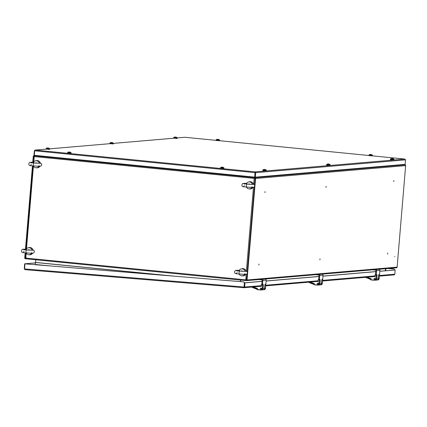 <?xml version="1.0" encoding="UTF-8"?>
<svg xmlns="http://www.w3.org/2000/svg" width="427" height="427" viewBox="0 0 427 427"><rect width="100%" height="100%" fill="white"/><g stroke="black" fill="none" stroke-linecap="round" stroke-linejoin="round"><path stroke-width="0.64" d="M36.77 155.545L33.882 155.791A0.726 0.699 -94.9 0 1 34.005 155.791L42.385 156.266M25.188 257.988L25.577 252.827M25.882 249.213L32.879 165.873M33.183 162.26L33.669 156.49L34.24 156.442L33.706 156.506L34.224 156.581L33.781 161.865M25.817 258.783L25.364 258.741A0.726 0.699 -94.9 0 1 24.729 257.951L25.161 252.784M25.465 249.192L32.463 165.836M32.767 162.244L33.253 156.447A0.726 0.699 -94.9 0 1 33.882 155.791M25.145 257.988A0.294 0.278 -94.9 0 0 25.401 258.308L25.689 258.282M25.695 258.335L25.401 258.308M35.542 264.575L35.975 264.617M34.272 156.255L33.973 156.229A0.294 0.278 -94.9 0 0 33.669 156.49M392.562 165.607L390.774 165.575L392.562 165.612M394.794 256.397L394.767 256.686L394.794 256.397M387.641 254.033L387.737 253.014L387.641 254.033M393.726 181.571L393.822 180.557L393.726 181.571M326.009 187.368L326.1 186.353L326.009 187.368M319.924 259.829L320.015 258.815L319.924 259.829M264.975 192.593L265.071 191.579L264.975 192.593M258.89 265.05L258.986 264.035L258.89 265.05M250.43 176.837A0.294 0.278 -94.9 0 0 250.532 176.869L254.556 177.643L254.519 178.08L254.908 178.118A0.294 0.278 -94.9 0 1 255.159 178.438L254.604 185.088M254.444 186.946L247.302 272.036M247.142 273.894L246.635 279.936A0.294 0.278 -94.9 0 1 246.336 280.197L245.824 280.139M255.576 178.475L247.057 279.979L397.126 267.131L405.65 165.633L255.576 178.475A0.726 0.699 -94.9 0 0 254.946 177.685L254.556 177.643M401.738 164.635L405.015 164.838A0.726 0.699 85.1 0 1 405.65 165.633M253.691 184.283L254.188 178.379L254.519 178.08M397.126 267.131A0.726 0.699 85.1 0 1 396.373 267.788M245.947 280.16L245.909 280.592L246.299 280.635A0.726 0.699 -94.9 0 0 247.057 279.979M385.464 268.732L385.325 270.761M223.017 174.371L220.247 174.125L223.017 174.371M70.167 159.228L67.397 158.977L70.167 159.228M222.579 174.141L250.233 176.879L254.46 177.637L254.188 178.379L34.224 156.581L34.496 155.839L42.358 156.282L67.989 158.823M26.116 253.11L25.839 258.789L245.813 280.587L245.787 279.888M173.752 276.109L35.526 262.413L35.313 264.553L43.89 265.402M49.361 265.85L35.201 264.452M25.839 258.789L245.803 280.587L246.117 274.502M254.423 178.07L254.46 177.637L34.496 155.839M35.526 262.413L35.745 259.771M240.566 280.064L240.438 281.601M240.689 280.08L240.561 281.612M254.311 178.369L255.154 178.347M254.188 178.379L255.159 178.422M246.641 279.925L25.7 258.084L25.182 258.004L25.647 252.832M404.561 164.795L401.77 164.635M385.335 270.254L385.554 270.745M385.821 268.7L385.688 270.734M385.565 270.275L385.698 268.711M184.88 137.275L177.194 137.932L184.88 137.275L216.083 140.366L184.88 137.275M393.907 160.002L393.966 159.324L390.486 159.036L390.427 159.709L393.907 160.002L404.812 159.063L405.517 159.853L405.138 164.347L255.298 177.173L254.882 177.13L255.111 171.878L254.689 177.136L255.068 172.647L34.672 150.806L35.041 150.085L46.079 149.14M46.153 149.13L35.174 150.085L34.347 150.747L34.683 150.784M34.347 150.747L33.973 155.241L34.299 155.273M255.074 172.316L255.191 172.636L255.074 172.316M34.672 150.806L34.299 155.3L254.689 177.136M255.255 172.636L255.677 172.679L255.111 171.878L266.016 170.944M405.517 159.853L255.677 172.679L255.298 177.173M216.275 139.688L219.547 139.981A2.914 2.914 0 0 0 218.336 139.378L218.229 139.357M216.142 140.483L219.483 140.766M217.957 139.41A2.904 0.822 95.7 0 0 217.834 139.319L217.61 139.309A2.904 2.781 -94.9 0 0 217.108 139.373A2.882 0.795 -112 0 0 217.012 139.378A2.882 0.795 -112 0 0 216.991 139.383A2.904 2.781 85.1 0 1 217.487 139.319L217.61 139.341A2.904 0.822 95.7 0 0 217.455 139.469A2.882 2.402 -147.7 0 1 217.653 139.48A2.882 2.402 -147.7 0 1 217.85 139.506A2.904 0.822 -84.3 0 1 218.005 139.378L218.234 139.389A2.904 2.781 85.1 0 1 218.709 139.554A2.882 0.667 122.9 0 1 218.827 139.544A2.904 2.781 -94.9 0 0 218.352 139.378L218.336 139.378M369.125 154.83L372.397 155.124A2.914 2.914 0 0 0 371.186 154.521L371.074 154.537M368.992 155.625L372.333 155.908M370.807 154.553A2.904 0.822 95.7 0 0 370.684 154.462L370.455 154.451A2.904 2.781 -94.9 0 0 369.958 154.521A2.882 0.795 -112 0 0 369.862 154.521A2.882 0.795 -112 0 0 369.841 154.531A2.904 2.781 85.1 0 1 370.337 154.462L370.46 154.483A2.904 0.822 95.7 0 0 370.305 154.611A2.882 2.402 -147.7 0 1 370.503 154.627A2.882 2.402 -147.7 0 1 370.7 154.654A2.904 0.822 -84.3 0 1 370.855 154.521L371.079 154.537A2.904 2.781 85.1 0 1 371.559 154.702A2.882 0.667 122.9 0 1 371.677 154.691A2.904 2.781 -94.9 0 0 371.202 154.526L371.196 154.563M390.486 159.036L393.907 159.186A2.914 2.914 0 0 0 392.696 158.582A2.904 1.708 -83.1 0 1 392.867 158.647M392.664 158.657L392.717 158.593A2.904 2.343 -89.2 0 1 393.112 158.759A2.882 1.452 127.9 0 0 392.995 158.753A2.882 1.452 127.9 0 0 392.867 158.759A2.904 2.343 90.8 0 0 392.466 158.593L392.216 158.572A2.904 1.708 -83.1 0 0 391.901 158.684A2.882 2.018 -127.7 0 0 391.57 158.641A2.904 1.708 96.9 0 1 391.885 158.529L391.842 158.513A2.904 2.343 90.8 0 0 391.73 158.524A2.914 2.914 0 0 0 390.566 158.908M391.42 158.582A2.904 2.343 90.8 0 1 391.73 158.524M392.568 158.625A2.904 1.708 96.9 0 0 392.344 158.54L392.087 158.518A2.904 2.343 -89.2 0 0 391.879 158.54M328.091 164.053L328.075 163.973A2.914 2.914 0 0 0 326.772 164.368L330.114 164.646A2.914 2.914 0 0 0 329.041 164.08A2.904 2.354 -81.2 0 1 329.329 164.187A2.882 1.569 124.8 0 0 329.212 164.16M330.119 165.462L330.178 164.785L326.692 164.496L326.634 165.169L330.119 165.462L393.598 160.024M329.041 164.08A2.904 2.354 -81.2 0 0 328.923 164.048L328.881 164.059A2.904 1.692 -87.3 0 1 329.164 164.219A2.882 2.023 137.5 0 0 328.833 164.203A2.904 1.692 92.7 0 0 328.544 164.043L328.288 164.021A2.904 2.354 -81.2 0 0 327.867 164.117A2.882 1.441 -118.2 0 0 327.744 164.091A2.882 1.441 -118.2 0 0 327.626 164.08A2.904 2.354 98.8 0 1 328.053 163.984L328.075 163.973M328.881 164.064A2.904 2.354 98.8 0 0 328.683 164.011L328.427 163.989A2.904 1.692 -87.3 0 0 328.203 164.032M263.011 169.818L266.325 170.106A2.914 2.914 0 0 0 265.108 169.503L264.97 169.514M262.877 170.613L266.299 170.901M265.108 169.535L265.114 169.503A2.904 2.85 -99.9 0 1 265.605 169.668A2.882 0.422 122.1 0 0 265.525 169.679A2.904 2.85 80.1 0 0 265.039 169.519L264.82 169.508A2.904 0.55 -84.6 0 0 264.713 169.642A2.882 2.466 -156.2 0 0 264.51 169.615A2.882 2.466 -156.2 0 0 264.308 169.604A2.904 0.55 95.4 0 1 264.42 169.471L264.276 169.444A2.904 2.85 80.1 0 0 263.763 169.514A2.882 0.55 -111.6 0 1 263.795 169.503A2.882 0.55 -111.6 0 1 263.843 169.503A2.904 2.85 -99.9 0 1 264.356 169.434L264.553 169.62M220.642 167.544L223.913 167.838A2.914 2.914 0 0 0 222.702 167.229L222.595 167.213M220.508 168.339L223.849 168.617M222.323 167.261A2.904 0.822 95.7 0 0 222.2 167.176L221.971 167.16A2.904 2.781 -94.9 0 0 221.474 167.229A2.882 0.795 -112 0 0 221.378 167.235A2.882 0.795 -112 0 0 221.357 167.24A2.904 2.781 85.1 0 1 221.853 167.17L221.976 167.192A2.904 0.822 95.7 0 0 221.821 167.32A2.882 2.402 -147.7 0 1 222.019 167.336A2.882 2.402 -147.7 0 1 222.216 167.363A2.904 0.822 -84.3 0 1 222.371 167.235L222.595 167.245A2.904 2.781 85.1 0 1 223.075 167.411A2.882 0.667 122.9 0 1 223.193 167.4A2.904 2.781 -94.9 0 0 222.718 167.235L222.713 167.277M67.792 152.396L71.063 152.69A2.914 2.914 0 0 0 69.852 152.087L69.745 152.071M67.658 153.192L70.999 153.474M69.473 152.119A2.904 0.822 95.7 0 0 69.35 152.028L69.126 152.017A2.904 2.781 -94.9 0 0 68.624 152.087A2.882 0.795 -112 0 0 68.528 152.087A2.882 0.795 -112 0 0 68.507 152.097A2.904 2.781 85.1 0 1 69.003 152.028L69.126 152.049A2.904 0.822 95.7 0 0 68.971 152.177A2.882 2.402 -147.7 0 1 69.169 152.188A2.882 2.402 -147.7 0 1 69.366 152.215A2.904 0.822 -84.3 0 1 69.521 152.087L69.75 152.103A2.904 2.781 85.1 0 1 70.225 152.263A2.882 0.667 122.9 0 1 70.343 152.258A2.904 2.781 -94.9 0 0 69.868 152.092L69.852 152.087M46.281 148.334L49.559 148.628A2.914 2.914 0 0 0 48.342 148.025L48.235 148.041M46.207 148.457L46.079 149.151L49.489 149.413M47.963 148.057A2.904 0.822 95.7 0 0 47.84 147.966L47.616 147.955A2.904 2.781 -94.9 0 0 47.119 148.025A2.882 0.795 -112 0 0 47.023 148.025A2.882 0.795 -112 0 0 46.997 148.036A2.904 2.781 85.1 0 1 47.498 147.966L47.621 147.988A2.904 0.822 95.7 0 0 47.461 148.116A2.882 2.402 -147.7 0 1 47.659 148.132A2.882 2.402 -147.7 0 1 47.856 148.153A2.904 0.822 -84.3 0 1 48.011 148.025L48.24 148.041A2.904 2.781 85.1 0 1 48.715 148.206A2.882 0.667 122.9 0 1 48.838 148.196A2.904 2.781 -94.9 0 0 48.358 148.03L48.342 148.025M173.864 137.414L177.141 137.707A2.914 2.914 0 0 0 175.924 137.104L175.817 137.12A2.904 2.781 85.1 0 1 176.303 137.28A2.882 0.667 122.9 0 1 176.42 137.275A2.904 2.781 -94.9 0 0 175.94 137.11L175.924 137.104M173.736 138.209L177.072 138.492M175.545 137.136A2.904 0.822 95.7 0 0 175.422 137.046L175.198 137.035A2.904 2.781 -94.9 0 0 174.702 137.104A2.882 0.795 -112 0 0 174.606 137.104A2.882 0.795 -112 0 0 174.579 137.115A2.904 2.781 85.1 0 1 175.081 137.046L175.203 137.067A2.904 0.822 95.7 0 0 175.043 137.195A2.882 2.402 -147.7 0 1 175.241 137.211A2.882 2.402 -147.7 0 1 175.438 137.232A2.904 0.822 -84.3 0 1 175.593 137.104L175.823 137.12M110.075 142.874L113.347 143.168A2.914 2.914 0 0 0 112.136 142.565L112.023 142.581A2.904 2.781 85.1 0 1 112.509 142.746A2.882 0.667 122.9 0 1 112.627 142.735A2.904 2.781 -94.9 0 0 112.152 142.57L112.146 142.607M109.942 143.669L113.283 143.952M111.757 142.597A2.904 0.822 95.7 0 0 111.634 142.506L111.404 142.495A2.904 2.781 -94.9 0 0 110.908 142.565A2.882 0.795 -112 0 0 110.812 142.565A2.882 0.795 -112 0 0 110.79 142.575A2.904 2.781 85.1 0 1 111.287 142.506L111.41 142.527A2.904 0.822 95.7 0 0 111.255 142.655A2.882 2.402 -147.7 0 1 111.452 142.671A2.882 2.402 -147.7 0 1 111.65 142.693A2.904 0.822 -84.3 0 1 111.805 142.565L112.029 142.581M27.926 250.094A1.457 1.393 85.1 0 1 28.673 249.779A1.457 1.393 -94.9 0 0 27.92 250.094M29.773 250.201A1.457 1.393 -94.9 0 0 28.673 249.779M28.31 250.121A1.238 1.185 85.1 0 1 29.474 250.185M24.035 250.019L23.448 249.48L26.565 249.987A1.457 0.411 95.9 0 0 26.559 249.987A1.457 0.411 95.9 0 0 25.988 251.567A1.457 0.411 95.9 0 0 26.261 252.885A1.457 0.411 95.9 0 0 26.266 252.885L32.473 253.318C34.432 252.789 34.881 251.818 33.824 250.414L32.009 249.891A3.496 3.347 -94.9 0 0 26.122 249.288L27.018 250.025M31.054 250.249L32.009 249.891M25.978 252.859A3.496 3.347 -94.9 0 0 28.662 254.705L29.49 254.775A3.64 3.485 -94.9 0 0 32.5 253.419M28.662 254.705A3.496 3.347 -94.9 0 0 31.571 253.376M33.071 250.041A3.64 3.485 -94.9 0 0 28.876 247.623L28.075 247.836M35.227 163.141A1.457 1.393 85.1 0 1 35.975 162.831A1.457 1.393 -94.9 0 0 35.222 163.141M37.074 163.253A1.457 1.393 -94.9 0 0 35.975 162.831M35.612 163.167A1.238 1.185 85.1 0 1 36.775 163.237M31.336 163.071L30.749 162.532L33.866 163.039A1.457 0.411 95.9 0 0 33.861 163.039A1.457 0.411 95.9 0 0 33.29 164.614A1.457 0.411 95.9 0 0 33.562 165.932A1.457 0.411 95.9 0 0 33.568 165.932L39.77 166.37C41.734 165.836 42.182 164.87 41.125 163.461L39.311 162.943A3.496 3.347 -94.9 0 0 33.423 162.335L34.32 163.071M38.355 163.295L39.311 162.943M33.279 165.911A3.496 3.347 -94.9 0 0 35.964 167.752L36.786 167.827A3.64 3.485 -94.9 0 0 39.802 166.466M35.964 167.752A3.496 3.347 -94.9 0 0 38.873 166.423M40.373 163.087A3.64 3.485 -94.9 0 0 36.178 160.669L35.377 160.883M248.295 184.25A1.457 1.393 85.1 0 1 249.048 183.941A1.457 1.393 -94.9 0 0 248.295 184.25M250.147 184.363A1.457 1.393 -94.9 0 0 249.048 183.941M248.685 184.277A1.238 1.185 85.1 0 1 249.848 184.347M244.404 184.181L243.822 183.642L246.939 184.149A1.457 0.411 95.9 0 0 246.934 184.149A1.457 0.411 95.9 0 0 246.363 185.729A1.457 0.411 95.9 0 0 246.635 187.047A1.457 0.411 95.9 0 0 246.641 187.047L252.843 187.48C254.807 186.946 255.255 185.98 254.198 184.576L252.384 184.053A3.496 3.347 -94.9 0 0 246.491 183.45L247.393 184.186M251.428 184.411L252.384 184.053M246.347 187.021A3.496 3.347 -94.9 0 0 249.037 188.862L249.859 188.937A3.64 3.485 -94.9 0 0 252.875 187.581M249.037 188.862A3.496 3.347 -94.9 0 0 251.946 187.538M253.441 184.197A3.64 3.485 -94.9 0 0 249.245 181.785L248.445 181.998M240.993 271.204A1.457 1.393 85.1 0 1 241.746 270.894A1.457 1.393 -94.9 0 0 240.993 271.204M242.846 271.316A1.457 1.393 -94.9 0 0 241.746 270.894M241.383 271.23A1.238 1.185 85.1 0 1 242.547 271.3M237.102 271.134L236.521 270.595L239.638 271.102A1.457 0.411 95.9 0 0 239.632 271.097A1.457 0.411 95.9 0 0 239.061 272.677A1.457 0.411 95.9 0 0 239.333 273.995A1.457 0.411 95.9 0 0 239.339 273.995L245.541 274.428C247.505 273.899 247.954 272.933 246.897 271.524L245.082 271.006A3.496 3.347 -94.9 0 0 239.189 270.398L240.091 271.134M244.127 271.358L245.082 271.006M239.045 273.974A3.496 3.347 -94.9 0 0 241.735 275.815L242.557 275.89A3.64 3.485 -94.9 0 0 245.573 274.529M241.735 275.815A3.496 3.347 -94.9 0 0 244.644 274.486M246.144 271.15A3.64 3.485 -94.9 0 0 241.949 268.732L241.143 268.946M261.244 285.636L244.666 287.056L243.988 287.718L244.18 287.019L243.988 287.718L24.996 269.667L24.286 268.893L24.979 269.667L243.982 287.718L261.201 286.255M243.571 281.884L24.958 263.865L24.611 268.941L244.057 287.029L244.345 282.823L243.694 281.873L244.474 282.813L244.014 287.286L244.538 282.813L244.954 282.85L244.666 287.056L244.244 287.024M24.958 263.865L243.694 281.873M24.286 268.893L24.633 263.811L35.452 262.888M24.633 263.811L35.441 262.957M394.836 269.965L393.934 269.01L394.836 269.939M388.079 268.508L394.062 268.999M387.956 268.519L393.934 269.01M379.822 271.305L395.162 269.992L394.874 274.198L394.18 274.871L379.341 276.141M375.771 271.652L322.972 276.173M318.921 276.52L266.117 281.035M262.071 281.382L244.954 282.85M395.162 269.992L379.827 271.236M375.776 271.583L322.977 276.098M318.926 276.445L266.122 280.966M262.077 281.313L244.538 282.813M258.917 279.562L261.778 279.85A0.438 0.416 85.1 0 1 262.157 280.325L261.815 284.382L262.514 284.451L262.851 280.395A1.164 1.116 -94.9 0 0 262.295 279.274M262.514 284.451L263.096 284.398A1.164 0.331 -84.3 0 1 263.112 284.398A1.164 0.331 -84.3 0 1 263.336 285.53L263.064 288.721A1.313 1.254 85.1 0 1 261.703 289.901M261.329 288.31A0.582 0.555 -94.9 0 0 261.383 288.962M265.637 278.991A1.164 1.116 85.1 0 1 266.197 280.107L265.856 284.163L265.268 284.217A1.164 0.331 -84.3 0 0 264.841 285.401L264.569 288.593A1.313 1.254 85.1 0 1 263.432 289.773L261.927 289.901M261.367 288.994A0.582 0.555 85.1 0 1 261.303 288.278M260.342 288.631A0.582 0.555 85.1 0 1 260.849 288.092A0.582 0.555 85.1 0 1 261.452 288.721A0.582 0.555 85.1 0 1 260.945 289.255A0.582 0.555 85.1 0 1 260.342 288.631M260.764 286.293L261.196 286.33M260.555 286.309L261.196 286.362L261.313 284.622L262.973 284.67A1.164 0.331 94.7 0 0 262.973 284.67L261.313 284.622M265.055 284.462L265.738 284.43L265.098 284.371M265.226 284.473A1.164 0.331 94.7 0 0 264.836 285.433M264.799 285.866L264.623 288.422L265.461 288.348L265.727 284.43L265.466 288.348L264.196 289.687A1.457 1.393 -94.9 0 0 265.461 288.348M264.5 288.93A1.457 1.393 -94.9 0 0 264.623 288.422M262.472 284.713L262.199 288.631L263.037 288.556L263.224 285.802A1.164 0.331 94.7 0 0 262.989 284.67L261.874 284.574A1.164 0.331 -85.3 0 1 261.89 284.579A1.164 0.331 -85.3 0 0 261.858 284.574M263.037 288.556A1.457 1.393 85.1 0 1 261.767 289.896L260.934 289.965A1.457 1.393 85.1 0 1 260.71 289.965L257.486 289.698A0.875 0.838 85.1 0 1 257.262 289.65L260.934 289.965A1.457 1.393 85.1 0 0 262.199 288.631L262.29 284.702M257.102 289.26L257.566 288.545L257.267 289.517A0.726 0.699 -94.9 0 0 257.454 289.559L260.678 289.826A1.313 1.254 -94.9 0 0 262.018 288.62M257.294 288.711L252.784 286.976L257.284 288.711L257.081 289.298L252.72 287.606L257.166 289.047M315.767 274.7L318.627 274.983A0.438 0.416 85.1 0 1 319.012 275.458L318.67 279.514L319.364 279.584L319.706 275.527A1.164 1.116 -94.9 0 0 319.145 274.412M319.364 279.584L319.951 279.536A1.164 0.331 -84.3 0 1 320.186 280.667L319.919 283.854A1.313 1.254 85.1 0 1 318.553 285.033M318.179 283.443A0.582 0.555 -94.9 0 0 318.238 284.094M322.492 274.123A1.164 1.116 85.1 0 1 323.047 275.239L322.711 279.295L322.123 279.349A1.164 0.331 -84.3 0 0 321.691 280.534L321.424 283.725A1.313 1.254 85.1 0 1 320.282 284.905L318.777 285.033M318.216 284.126A0.582 0.555 85.1 0 1 318.158 283.416M317.192 283.763A0.582 0.555 85.1 0 1 317.699 283.229A0.582 0.555 85.1 0 1 318.307 283.854A0.582 0.555 85.1 0 1 317.8 284.387A0.582 0.555 85.1 0 1 317.192 283.763M317.619 281.425L318.051 281.462M317.405 281.446L318.046 281.5L318.168 279.754L319.823 279.802L318.168 279.754M321.905 279.594L322.588 279.562L321.947 279.504M322.081 279.61A1.164 0.331 94.7 0 0 321.686 280.566M321.654 280.998L321.478 283.555L322.31 283.485L322.582 279.568M321.35 284.062A1.457 1.393 -94.9 0 0 321.478 283.555M319.321 279.845L319.054 283.763L319.887 283.688L320.079 280.934A1.164 0.331 94.7 0 0 319.839 279.802A1.164 0.331 94.7 0 0 319.823 279.802M319.887 283.688A1.457 1.393 85.1 0 1 318.622 285.028L317.784 285.097A1.457 1.393 85.1 0 1 317.56 285.097L314.336 284.836A0.875 0.838 85.1 0 1 314.112 284.782L314.117 284.649A0.726 0.699 -94.9 0 0 314.304 284.692L317.528 284.958A1.313 1.254 -94.9 0 0 318.873 283.752L319.14 279.834M318.707 279.712A1.164 0.331 -85.3 0 1 318.723 279.712A1.164 0.331 -85.3 0 1 318.739 279.712L319.839 279.802M313.957 284.393L314.421 283.683L314.08 284.772L317.784 285.097A1.457 1.393 85.1 0 0 319.054 283.763L318.873 283.752M314.144 283.848L309.639 282.108L314.133 283.843L314.08 284.772M372.622 269.832L375.482 270.115A0.438 0.416 85.1 0 1 375.861 270.59L375.52 274.646L376.214 274.716L376.555 270.659A1.164 1.116 -94.9 0 0 376 269.544M376.214 274.716L376.801 274.668A1.164 0.331 -84.3 0 1 376.817 274.668A1.164 0.331 -84.3 0 1 377.036 275.799L376.769 278.986A1.313 1.254 85.1 0 1 375.402 280.165M375.034 278.575A0.582 0.555 -94.9 0 0 375.087 279.226M379.341 269.256A1.164 1.116 85.1 0 1 379.902 270.376L379.56 274.433L378.973 274.481A1.164 0.331 -84.3 0 0 378.541 275.671L378.274 278.858A1.313 1.254 85.1 0 1 377.137 280.037L375.632 280.171M375.071 279.258A0.582 0.555 85.1 0 1 375.007 278.548M374.041 278.895A0.582 0.555 85.1 0 1 374.548 278.361A0.582 0.555 85.1 0 1 375.157 278.986A0.582 0.555 85.1 0 1 374.65 279.52A0.582 0.555 85.1 0 1 374.041 278.895M374.468 276.563L374.901 276.595M374.26 276.579L374.901 276.632L375.018 274.892L376.673 274.935L375.018 274.892M378.754 274.726L379.438 274.694L378.802 274.641M378.93 274.742A1.164 0.331 94.7 0 0 378.541 275.698M378.503 276.13L378.327 278.687L379.165 278.617L379.432 274.7L379.171 278.617L377.895 279.952A1.457 1.393 -94.9 0 0 379.165 278.617M378.205 279.199A1.457 1.393 -94.9 0 0 378.327 278.687M376.171 274.977L375.904 278.895L376.742 278.826L376.929 276.066A1.164 0.331 94.7 0 0 376.689 274.935A1.164 0.331 94.7 0 0 376.673 274.935M376.742 278.826A1.457 1.393 85.1 0 1 375.472 280.16L374.639 280.229A1.457 1.393 85.1 0 1 374.415 280.235L374.639 280.229A1.457 1.393 85.1 0 0 375.904 278.895L375.99 274.972M376.689 274.935L375.579 274.844A1.164 0.331 -85.3 0 1 375.579 274.844A1.164 0.331 -85.3 0 1 375.595 274.844M370.956 279.909L370.972 279.781A0.726 0.699 -94.9 0 0 371.159 279.824L374.383 280.091A1.313 1.254 -94.9 0 0 375.723 278.89M370.807 279.525L371.271 278.815L370.807 279.525L371.186 279.968A0.875 0.838 85.1 0 1 370.967 279.915L370.972 279.781M370.999 278.98L371.271 278.815L370.999 278.98M34.005 155.791L36.829 155.551M405.015 164.838L254.946 177.685M250.532 176.869L251.306 176.799M69.729 158.993L220.839 173.97M35.516 262.488L169.177 275.73M33.418 166.162L26.479 248.813M246.39 271.236L253.419 187.549M246.566 279.931L247.068 273.995M247.238 271.93L254.369 187.042M254.54 184.976L255.09 178.427M33.738 156.517L33.253 162.265M32.948 165.879L25.951 249.213M385.325 270.44L385.688 270.339M266.325 170.917L329.804 165.484M404.812 159.063L372.408 155.855L404.833 159.063M368.928 155.508L219.558 140.707L368.928 155.508M173.789 137.537L173.661 138.231L113.401 143.392L173.661 138.22M49.612 148.842L109.867 143.68L49.612 148.852M35.174 150.085L255.111 171.878M216.201 139.81L219.531 140.088M369.051 154.953L372.381 155.231M262.936 169.941L266.352 170.229M220.567 167.662L223.897 167.944M67.717 152.519L71.047 152.797M47.023 148.025A2.914 2.914 0 0 0 46.217 148.35L49.537 148.735M174.606 137.104A2.914 2.914 0 0 0 173.8 137.43L177.12 137.814M110.001 142.997L113.331 143.275M394.874 274.198L379.384 275.527M374.949 275.906L322.529 280.395M318.099 280.774L265.679 285.257M263.064 288.721L264.569 288.593M266.197 280.107L262.851 280.395M253.36 286.928L257.566 288.545M257.198 288.679L257.059 289.276L252.026 287.04A1.457 1.393 85.1 0 0 252.699 287.595M252.282 287.019A1.164 1.116 -94.9 0 0 252.731 287.339M319.919 283.854L321.424 283.725M323.047 275.239L319.706 275.527M314.379 284.628L314.021 284.179M313.904 284.409L309.559 282.738A1.457 1.393 85.1 0 1 308.886 282.172L309.559 282.738L313.936 284.147L314.048 283.811M310.21 282.06L314.421 283.683M320.506 284.868L321.045 284.82A1.457 1.393 -94.9 0 0 322.31 283.485L322.31 283.48M309.132 282.151A1.164 1.116 -94.9 0 0 309.58 282.471M376.769 278.986L378.274 278.858M379.902 270.376L376.555 270.659M370.791 279.552L366.435 277.603L370.871 279.317M374.41 280.229L371.191 279.968L374.383 280.091M367.065 277.192L371.271 278.815M370.903 278.943L370.764 279.546L365.726 277.31A1.457 1.393 85.1 0 0 366.403 277.865M365.987 277.288A1.164 1.116 -94.9 0 0 366.435 277.603M370.93 279.904L370.988 278.975L366.489 277.246M396.496 267.788L246.422 280.635M25.182 258.004L25.62 252.827M25.924 249.213L32.922 165.879M33.226 162.26L33.706 156.506M255.09 172.092L255.132 172.449M216.067 140.504L216.206 139.698A2.914 2.914 0 0 1 217.012 139.378M219.553 140.793L219.547 139.981M368.917 155.647L369.056 154.846A2.914 2.914 0 0 1 369.862 154.521M372.403 155.94L372.397 155.124M392.552 165.719L392.578 165.42M328.763 171.179L328.785 170.88M266.325 170.923L266.325 170.106M264.97 176.639L264.996 176.34M263.795 169.503A2.914 2.914 0 0 0 262.984 169.829L262.845 170.629M220.433 168.355L220.572 167.555A2.914 2.914 0 0 1 221.378 167.235M220.818 174.221L220.855 173.784M222.563 174.371L222.595 173.954M223.919 168.649L223.913 167.838M67.583 153.213L67.722 152.412A2.914 2.914 0 0 1 68.528 152.087M67.968 159.079L68.005 158.641M69.713 159.223L69.745 158.812M71.069 153.506L71.063 152.69M49.559 149.445L49.559 148.628M177.141 138.524L177.141 137.707M109.867 143.691L110.006 142.89A2.914 2.914 0 0 1 110.812 142.565M113.352 143.984L113.347 143.168M26.266 252.885C23.33 252.789 21.766 252.41 21.58 251.743C21.441 250.078 21.969 249.235 23.149 249.213L26.266 249.229M31.651 252.522L32.052 253.051M32.756 250.217L26.559 249.987M23.111 252.389L24.131 251.476M33.568 165.932C30.632 165.841 29.068 165.462 28.881 164.795C28.742 163.13 29.266 162.287 30.45 162.265L33.568 162.276M38.953 165.569L39.353 166.098M40.058 163.269L33.861 163.039M30.413 165.436L31.433 164.523M246.641 187.047C243.705 186.951 242.141 186.572 241.949 185.905C241.815 184.24 242.339 183.397 243.523 183.375L246.641 183.391M252.021 186.684L252.421 187.213M253.131 184.379L246.934 184.149M243.486 186.546L244.506 185.638M239.339 273.995C236.403 273.904 234.839 273.526 234.647 272.858C234.514 271.193 235.037 270.344 236.222 270.328L239.339 270.339M244.724 273.632L245.119 274.161M245.829 271.332L239.632 271.097M236.184 273.499L237.204 272.586M244.004 287.504L244.105 287.163M265.637 285.876L318.056 281.388M322.486 281.009L374.906 276.525M263.656 289.73L264.196 289.687M257.524 289.495L257.059 289.276M313.914 284.414L309.559 282.738M322.588 279.562L322.321 283.48L321.045 284.82M377.361 280L377.895 279.952M371.228 279.76L370.764 279.546M366.483 277.246L370.988 278.98"/></g></svg>

